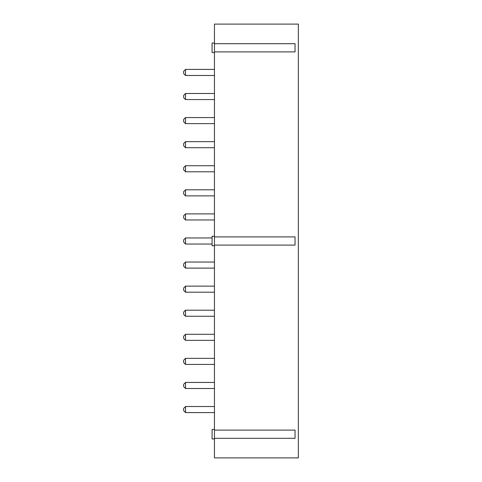 <?xml version="1.0" encoding="UTF-8"?>
<svg xmlns="http://www.w3.org/2000/svg" width="482" height="482" viewBox="0 0 482 482"><rect width="100%" height="100%" fill="white"/><g stroke="black" fill="none" stroke-linecap="round" stroke-linejoin="round"><path stroke-width="0.72" d="M214.454 457.9L298.352 457.9L298.352 24.1L214.454 24.1L214.454 457.9M214.454 51.905L295.038 51.905L295.038 43.693L214.454 43.693M214.454 245.103L295.038 245.103L295.038 236.897L214.454 236.897M214.454 438.307L295.038 438.307L295.038 430.095L214.454 430.095M214.454 141.648L185.54 141.648L185.54 147.715L214.454 147.715M214.454 195.873L185.54 195.873L185.54 189.806L214.454 189.806M214.454 165.73L185.54 165.73L185.54 171.797L214.454 171.797M214.454 262.045L185.54 262.045L185.54 268.113L214.454 268.113M212.086 237.969L185.54 237.969L185.54 244.031L212.086 244.031M214.454 219.955L185.54 219.955L185.54 213.888L214.454 213.888M214.454 358.361L185.54 358.361L185.54 364.428L214.454 364.428M214.454 334.285L185.54 334.285L185.54 340.352L214.454 340.352M214.454 316.27L185.54 316.27L185.54 310.203L214.454 310.203M214.454 286.127L185.54 286.127L185.54 292.194L214.454 292.194M214.454 382.443L185.54 382.443L185.54 388.51L214.454 388.51M214.454 406.519L185.54 406.519L185.54 412.586L214.454 412.586M214.454 99.557L185.54 99.557L185.54 93.49L214.454 93.49M214.454 117.572L185.54 117.572L185.54 123.639L214.454 123.639M212.086 236.258L214.454 236.258L212.086 236.258L212.086 245.742L214.454 245.742L212.086 245.742M214.454 429.462L212.086 429.462L212.086 438.939L214.454 438.939M214.454 69.414L185.54 69.414L185.54 75.481L214.454 75.481M212.086 43.061L214.454 43.061L212.086 43.061L212.086 52.538L214.454 52.538L212.086 52.538M185.54 147.715L183.648 145.823L183.648 143.546L185.54 141.648M185.54 189.806L183.648 191.703L183.648 193.981L185.54 195.873M185.54 171.797L183.648 169.899L183.648 167.628L185.54 165.73M185.54 268.113L183.648 266.215L183.648 263.943L185.54 262.045M185.54 237.969L183.648 239.861L183.648 242.139L185.54 244.031M185.54 213.888L183.648 215.785L183.648 218.057L185.54 219.955M185.54 358.361L183.648 360.259L183.648 362.53L185.54 364.428M185.54 340.352L183.648 338.454L183.648 336.177L185.54 334.285M185.54 310.203L183.648 312.101L183.648 314.372L185.54 316.27M185.54 286.127L183.648 288.019L183.648 290.297L185.54 292.194M185.54 382.443L183.648 384.335L183.648 386.612L185.54 388.51M185.54 412.586L183.648 410.688L183.648 408.417L185.54 406.519M185.54 93.49L183.648 95.388L183.648 97.665L185.54 99.557M185.54 123.639L183.648 121.741L183.648 119.47L185.54 117.572M185.54 75.481L183.648 73.583L183.648 71.312L185.54 69.414"/></g></svg>
